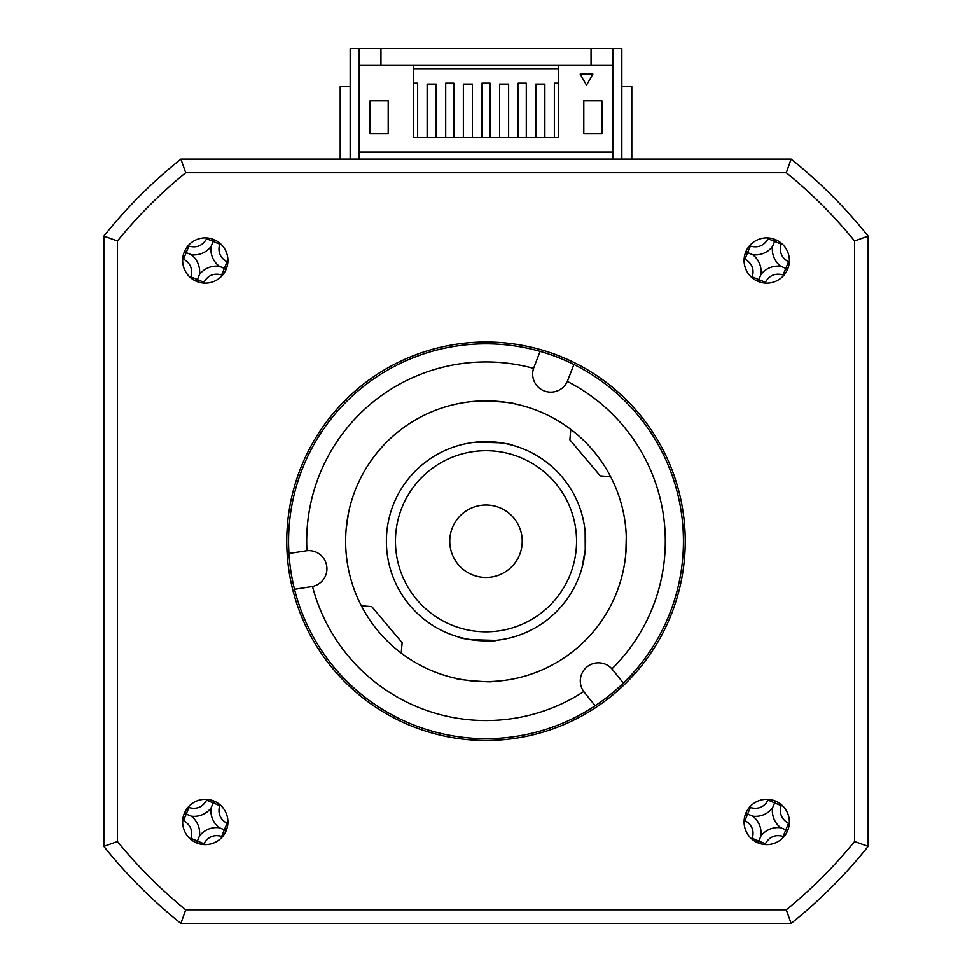 <?xml version="1.0" encoding="UTF-8"?>
<svg xmlns="http://www.w3.org/2000/svg" width="972" height="972" viewBox="0 0 972 972"><rect width="100%" height="100%" fill="white"/><g stroke="black" fill="none" stroke-linecap="round" stroke-linejoin="round"><path stroke-width="1.46" d="M516.29 736.326A197.413 197.413 0 0 1 288.963 553.505A197.413 197.413 0 0 1 573.905 364.476A197.413 197.413 0 0 1 516.29 736.326M623.356 683.037L611.935 668.882A18.116 18.116 0 0 0 595.642 663.038A18.116 18.116 0 0 0 583.747 691.566L595.143 705.745M294.516 589.299L312.498 586.481A179.31 179.31 0 0 0 583.747 691.566M540.128 351.39L533.883 367.501A18.116 18.116 0 0 0 533.75 367.841M567.527 380.927A18.116 18.116 0 0 0 567.66 380.587L573.905 364.476M306.399 550.796A18.116 18.116 0 0 0 306.034 550.857L288.963 553.505M312.498 586.481A18.116 18.116 0 0 0 326.714 565.971A18.116 18.116 0 0 0 306.945 550.735L306.034 550.857M611.935 668.882A179.31 179.31 0 0 0 567.308 381.425L567.66 380.587M464.47 402.542A140.369 140.369 0 0 0 361.341 605.763L371.778 606.65L402.116 642.674L401.217 653.111A140.369 140.369 0 0 0 610.659 476.73L600.222 475.83L569.884 439.806L570.783 429.369A140.369 140.369 0 0 0 346.141 529.266L348.596 512.56M507.53 679.95A140.369 140.369 0 0 0 623.137 571.172L623.429 569.811M623.429 569.799A140.369 140.369 0 0 0 626.284 536.459L626.235 535.074A140.369 140.369 0 0 0 570.783 429.369M533.883 367.501L533.567 368.364A18.116 18.116 0 0 0 544.223 390.926A18.116 18.116 0 0 0 567.308 381.425M533.567 368.364A179.31 179.31 0 0 0 306.945 550.735M464.859 638.592L459.598 637.292C458.31 638.993 496.631 642.285 495.684 640.378L470.679 639.673M585.144 531.55L585.253 549.739A99.618 99.618 0 0 0 494.505 441.993A99.618 99.618 0 0 0 386.747 532.741A99.618 99.618 0 0 0 477.495 640.487A99.618 99.618 0 0 0 585.253 549.739L582.046 567.648L584.391 556.822M479.84 401.011C478.832 399.638 517.14 402.93 515.925 404.097M504.699 402.129L485.15 400.877M625.859 553.226L626.284 536.459M507.141 443.9L512.402 445.188C513.69 443.487 475.369 440.195 476.316 442.102L501.321 442.807M492.16 681.469C493.168 682.842 454.86 679.562 456.075 678.383M388.727 519.777L389.954 514.832M401.217 653.111A140.369 140.369 0 0 1 346.141 529.266M451.287 551.61A36.219 36.219 0 0 1 475.624 506.534A36.219 36.219 0 0 1 520.713 530.87A36.219 36.219 0 0 1 496.376 575.946A36.219 36.219 0 0 1 451.287 551.61M399.237 567.174A90.554 90.554 0 0 1 460.072 454.471A90.554 90.554 0 0 1 572.763 515.306A90.554 90.554 0 0 1 511.928 628.009A90.554 90.554 0 0 1 399.237 567.174M591.049 65.124L591.049 48.6L612.785 48.6L612.785 65.124L612.785 48.6L621.837 48.6L621.837 159.08L621.837 48.6M380.951 65.124L380.951 48.6L591.049 48.6M612.785 159.08L612.785 65.124L558.45 65.124L558.45 137.574L413.55 137.574L413.55 65.124L359.215 65.124L359.215 48.6L380.951 48.6M359.215 159.08L359.215 48.6L350.163 48.6L350.163 159.08L350.163 48.6M631.8 159.08L631.8 86.63L621.837 86.63M350.163 86.63L340.2 86.63L340.2 159.08M789.373 821.972A22.635 22.635 0 0 0 766.738 799.336A22.635 22.635 0 0 0 744.09 821.972A22.635 22.635 0 0 0 766.738 844.619A22.635 22.635 0 0 0 789.373 821.972M227.91 821.972A22.635 22.635 0 0 0 205.262 799.336A22.635 22.635 0 0 0 182.627 821.972A22.635 22.635 0 0 0 205.262 844.619A22.635 22.635 0 0 0 227.91 821.972M227.91 260.508A22.635 22.635 0 0 0 205.262 237.873A22.635 22.635 0 0 0 182.627 260.508A22.635 22.635 0 0 0 205.262 283.144A22.635 22.635 0 0 0 227.91 260.508M789.373 260.508A22.635 22.635 0 0 0 766.738 237.873A22.635 22.635 0 0 0 744.09 260.508A22.635 22.635 0 0 0 766.738 283.144A22.635 22.635 0 0 0 789.373 260.508M286.764 541.246A199.236 199.236 0 0 0 486 740.47A199.236 199.236 0 0 0 685.236 541.246A199.236 199.236 0 0 0 486 342.01A199.236 199.236 0 0 0 286.764 541.246M185.688 172.7L180.889 159.08L791.111 159.08L786.312 172.7A475.405 475.405 0 0 1 854.546 240.935L854.546 841.545A475.405 475.405 0 0 1 786.312 909.792L185.688 909.792A475.405 475.405 0 0 1 117.454 841.545L117.454 240.935A475.405 475.405 0 0 1 185.688 172.7L786.312 172.7M117.454 841.545L103.846 846.357L103.846 236.123A489.013 489.013 0 0 1 180.889 159.08A489.013 489.013 0 0 0 103.846 236.123L117.454 240.935M795.594 162.701A489.013 489.013 0 0 1 864.533 231.64L868.154 236.123A489.013 489.013 0 0 0 791.111 159.08A489.013 489.013 0 0 1 868.154 236.123L868.154 846.357A489.013 489.013 0 0 1 791.111 923.4L180.889 923.4A489.013 489.013 0 0 1 103.846 846.357A489.013 489.013 0 0 0 180.889 923.4L185.688 909.792M795.594 919.779A489.013 489.013 0 0 0 864.533 850.84L868.154 846.357L854.546 841.545M868.154 236.123L854.546 240.935M868.154 846.357A489.013 489.013 0 0 1 791.111 923.4L786.312 909.792M199.454 836.042A21.348 21.348 0 0 0 191.205 816.164A21.348 21.348 0 0 0 211.082 807.914A21.348 21.348 0 0 0 219.332 827.779A21.348 21.348 0 0 0 199.454 836.042L197.109 841.728L197.729 843.319M182.687 820.247A123.736 34.105 -157.6 0 0 183.489 820.623C190.476 824.621 192.93 830.538 190.852 838.362A123.736 34.105 -67.6 0 0 190.561 839.188M203.537 844.547A123.736 34.105 112.4 0 0 203.913 843.757C207.923 836.758 213.828 834.304 221.652 836.382A123.736 34.105 -157.6 0 0 222.479 836.685M227.837 823.697A123.736 34.105 22.4 0 0 227.047 823.333C220.061 819.323 217.607 813.406 219.684 805.594A123.736 34.105 112.4 0 0 219.976 804.767M207 799.397A123.736 34.105 -67.6 0 0 206.623 800.199C202.613 807.185 196.696 809.64 188.884 807.562A123.736 34.105 22.4 0 0 188.058 807.27M219.332 827.779L225.018 830.137L226.622 829.505M211.082 807.914L213.147 802.896L219.684 805.594M214.994 801.536L213.147 802.896L206.623 800.199M213.427 802.216L212.807 800.624M191.205 816.164L186.187 814.086L188.884 807.562M184.826 812.24L186.187 814.086L183.489 820.623M185.518 813.807L183.915 814.439M197.109 841.728L195.53 842.42M225.018 830.137L225.711 831.704M760.918 274.566A21.348 21.348 0 0 0 752.668 254.7A21.348 21.348 0 0 0 772.546 246.451A21.348 21.348 0 0 0 780.795 266.316A21.348 21.348 0 0 0 760.918 274.566L758.573 280.264L759.193 281.856M744.163 258.783A123.736 34.105 -157.6 0 0 744.953 259.147C751.939 263.157 754.394 269.074 752.316 276.899A123.736 34.105 -67.6 0 0 752.024 277.713M765 283.083A123.736 34.105 112.4 0 0 765.377 282.293C769.387 275.295 775.304 272.84 783.116 274.918A123.736 34.105 -157.6 0 0 783.942 275.222M789.313 262.233A123.736 34.105 22.4 0 0 788.511 261.869C781.524 257.859 779.07 251.942 781.148 244.118A123.736 34.105 112.4 0 0 781.439 243.292M768.463 237.933A123.736 34.105 -67.6 0 0 768.087 238.723C764.077 245.722 758.172 248.176 750.348 246.098A123.736 34.105 22.4 0 0 749.521 245.795M780.795 266.316L786.482 268.673L788.085 268.041M772.546 246.451L774.611 241.421L781.148 244.118M776.47 240.072L774.611 241.421L768.087 238.723M774.891 240.752L774.271 239.161M752.668 254.7L747.65 252.623L750.348 246.098M746.289 250.776L747.65 252.623L744.953 259.147M746.982 252.343L745.378 252.975M758.573 280.264L757.006 280.944M786.482 268.673L787.174 270.24M199.454 274.566A21.348 21.348 0 0 0 191.205 254.7A21.348 21.348 0 0 0 211.082 246.451A21.348 21.348 0 0 0 219.332 266.316A21.348 21.348 0 0 0 199.454 274.566L197.109 280.264L197.729 281.856M182.687 258.783A123.736 34.105 -157.6 0 0 183.489 259.147C190.476 263.157 192.93 269.074 190.852 276.899A123.736 34.105 -67.6 0 0 190.561 277.713M203.537 283.083A123.736 34.105 112.4 0 0 203.913 282.293C207.923 275.295 213.828 272.84 221.652 274.918A123.736 34.105 -157.6 0 0 222.479 275.222M227.837 262.233A123.736 34.105 22.4 0 0 227.047 261.869C220.061 257.859 217.607 251.942 219.684 244.118A123.736 34.105 112.4 0 0 219.976 243.292M207 237.933A123.736 34.105 -67.6 0 0 206.623 238.723C202.613 245.722 196.696 248.176 188.884 246.098A123.736 34.105 22.4 0 0 188.058 245.795M219.332 266.316L225.018 268.673L226.622 268.041M211.082 246.451L213.147 241.421L219.684 244.118M214.994 240.072L213.147 241.421L206.623 238.723M213.427 240.752L212.807 239.161M191.205 254.7L186.187 252.623L188.884 246.098M184.826 250.776L186.187 252.623L183.489 259.147M185.518 252.343L183.915 252.975M197.109 280.264L195.53 280.944M225.018 268.673L225.711 270.24M760.918 836.042A21.348 21.348 0 0 0 752.668 816.164A21.348 21.348 0 0 0 772.546 807.914A21.348 21.348 0 0 0 780.795 827.779A21.348 21.348 0 0 0 760.918 836.042L758.573 841.728L759.193 843.319M744.163 820.247A123.736 34.105 -157.6 0 0 744.953 820.623C751.939 824.621 754.394 830.538 752.316 838.362A123.736 34.105 -67.6 0 0 752.024 839.188M765 844.547A123.736 34.105 112.4 0 0 765.377 843.757C769.387 836.758 775.304 834.304 783.116 836.382A123.736 34.105 -157.6 0 0 783.942 836.685M789.313 823.697A123.736 34.105 22.4 0 0 788.511 823.333C781.524 819.323 779.07 813.406 781.148 805.594A123.736 34.105 112.4 0 0 781.439 804.767M768.463 799.397A123.736 34.105 -67.6 0 0 768.087 800.199C764.077 807.185 758.172 809.64 750.348 807.562A123.736 34.105 22.4 0 0 749.521 807.27M780.795 827.779L786.482 830.137L788.085 829.505M772.546 807.914L774.611 802.896L781.148 805.594M776.47 801.536L774.611 802.896L768.087 800.199M774.891 802.216L774.271 800.624M752.668 816.164L747.65 814.086L750.348 807.562M746.289 812.24L747.65 814.086L744.953 820.623M746.982 813.807L745.378 814.439M758.573 841.728L757.006 842.42M786.482 830.137L787.174 831.704M601.911 100.894L601.911 133.492L583.808 133.492L583.808 100.894L601.911 100.894M413.55 83.24L417.632 83.24L417.632 137.574M445.698 137.574L445.698 83.24L453.851 83.24L453.851 137.574M481.93 137.574L481.93 83.24L490.07 83.24L490.07 137.574M518.149 137.574L518.149 83.24L526.302 83.24L526.302 137.574M554.368 137.574L554.368 83.24L558.45 83.24M413.55 137.574L427.133 137.574L413.55 137.574M436.197 137.574L463.365 137.574L436.197 137.574L436.197 84.139L427.133 84.139L427.133 137.574M472.416 137.574L499.584 137.574L472.416 137.574L472.416 84.139L463.365 84.139L463.365 137.574M508.635 137.574L535.803 137.574L508.635 137.574L508.635 84.139L499.584 84.139L499.584 137.574M413.55 68.745L558.45 68.745M413.55 65.124L558.45 65.124M388.193 133.492L370.089 133.492L370.089 100.894L388.193 100.894L388.193 133.492M580.187 74.176L592.859 74.176L586.517 85.159L580.187 74.176L586.517 85.159L592.859 74.176L580.187 74.176M359.215 152.057L612.785 152.057M544.867 137.574L544.867 84.139L535.803 84.139L535.803 137.574M221.652 836.382L227.047 823.333M203.913 843.757L190.852 838.362M783.116 274.918L788.511 261.869M765.377 282.293L752.316 276.899M221.652 274.918L227.047 261.869M203.913 282.293L190.852 276.899M783.116 836.382L788.511 823.333M765.377 843.757L752.316 838.362"/></g></svg>

